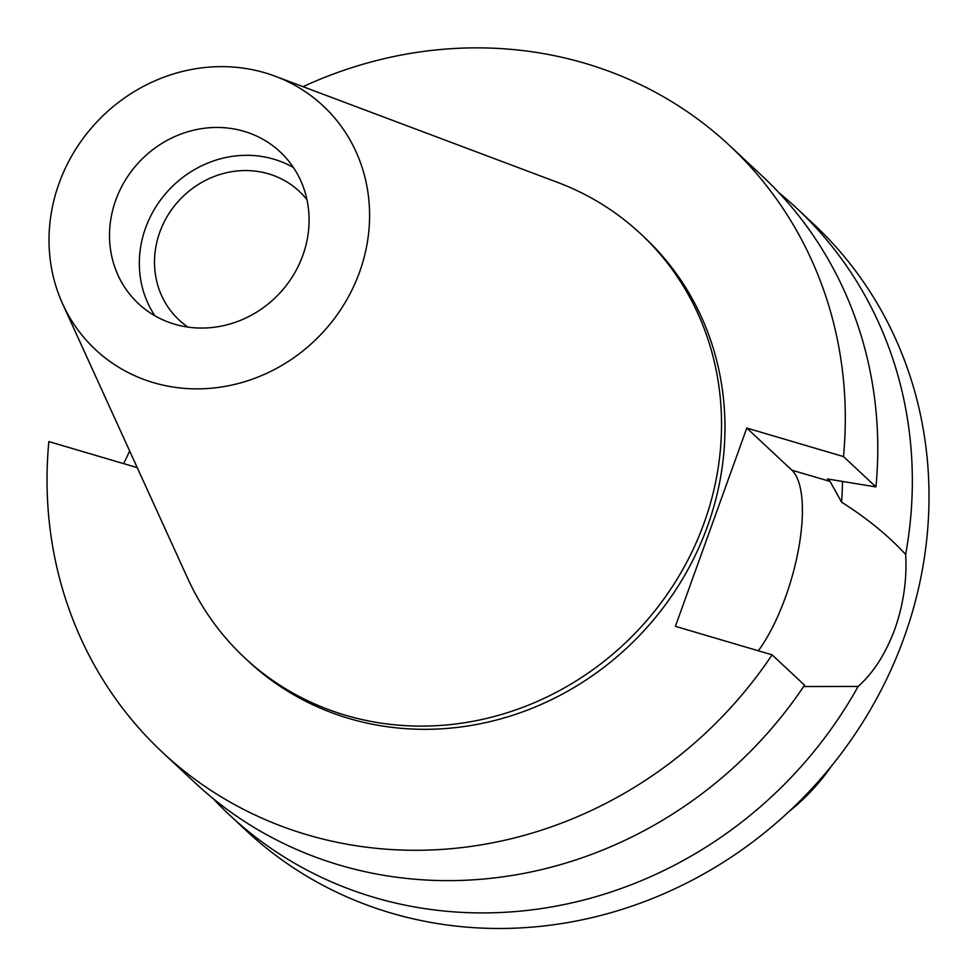 <?xml version="1.0" encoding="UTF-8"?>
<svg xmlns="http://www.w3.org/2000/svg" width="977" height="977" viewBox="0 0 977 977"><rect width="100%" height="100%" fill="white"/><g stroke="black" fill="none" stroke-linecap="round" stroke-linejoin="round"><path stroke-width="1.47" d="M174.578 324.193A103.818 96.125 -46.9 0 0 293.161 275.49A103.818 96.125 -46.9 0 0 280.179 151.899A103.818 96.125 -46.9 0 0 244.018 131.321A103.818 96.125 -46.9 0 0 125.435 180.024A103.818 96.125 -46.9 0 0 138.429 303.615A103.818 96.125 -46.9 0 0 174.578 324.193M154.94 315.815A103.818 96.125 133.1 0 1 161.498 198.734A103.818 96.125 133.1 0 1 273.829 159.178A103.818 96.125 133.1 0 1 293.466 167.555M306.961 199.711A88.04 81.506 -46.9 0 0 299.218 191.284A88.04 81.506 -46.9 0 0 268.553 173.833A88.04 81.506 -46.9 0 0 167.995 215.135A88.04 81.506 -46.9 0 0 179.011 319.931A88.04 81.506 -46.9 0 0 187.938 327.087M788.757 811.777A195.18 180.708 -46.9 0 0 831.256 766.298M803.68 686.526L858.124 686.44A415.274 384.486 133.1 0 1 374.325 897.46A415.274 384.486 133.1 0 1 229.693 815.148L246.338 830.706A415.274 384.486 -46.9 0 0 390.983 913.019A415.274 384.486 -46.9 0 0 865.317 718.193A415.274 384.486 -46.9 0 0 813.377 223.843L796.731 208.284A415.274 384.486 133.1 0 1 905.642 554.423C888.313 535.652 866.953 518.225 841.563 502.129L830.096 481.441L827.446 478.962L875.954 486.925L843.481 456.577L746.794 428.06L791.846 470.157A106.725 36.576 -73.6 0 1 785.618 596.825A106.725 36.576 -73.6 0 1 758.323 650.792M778.901 192.713A415.274 384.486 133.1 0 1 796.731 208.284M858.124 686.44C873.377 672.909 885.626 653.784 894.883 629.054C903.53 604.055 907.12 579.178 905.642 554.423M229.693 815.148A415.274 384.486 133.1 0 1 212.949 798.429M129.672 451.032L123.676 463.635M841.563 502.129A352.978 326.819 -46.9 0 0 842.504 481.441M746.794 428.06L675.4 626.33L772.099 654.846A415.274 384.486 133.1 0 1 307.291 834.822A415.274 384.486 133.1 0 1 162.646 752.51A415.274 384.486 133.1 0 1 48.85 441.58L137.232 467.641M303.017 86.684A415.274 384.486 133.1 0 1 585.04 63.322A415.274 384.486 133.1 0 1 729.685 145.646A415.274 384.486 133.1 0 1 843.481 456.577M244.69 657.814L248.134 661.026A290.071 268.565 -46.9 0 0 349.155 718.522A290.071 268.565 -46.9 0 0 680.481 582.426A290.071 268.565 -46.9 0 0 644.209 237.13L640.765 233.918A290.071 268.565 133.1 0 1 677.049 579.214A290.071 268.565 133.1 0 1 345.724 715.311A290.071 268.565 133.1 0 1 244.69 657.814A290.071 268.565 133.1 0 1 187.645 578.286L62.65 303.896A166.774 154.403 133.1 0 1 92.607 126.619A166.774 154.403 133.1 0 1 265.072 72.848A166.774 154.403 133.1 0 1 275.331 76.279A166.774 154.403 133.1 0 1 357.558 277.395A166.774 154.403 133.1 0 1 153.536 382.666A166.774 154.403 133.1 0 1 62.65 303.896M162.646 752.51L195.119 782.846A415.274 384.486 -46.9 0 0 339.764 865.17A415.274 384.486 -46.9 0 0 804.572 685.195L772.099 654.846M875.954 486.925A415.274 384.486 -46.9 0 0 762.158 175.982L729.685 145.646M275.331 76.279L557.562 182.381A290.071 268.565 133.1 0 1 640.765 233.918M791.846 470.157L830.096 481.441"/></g></svg>
